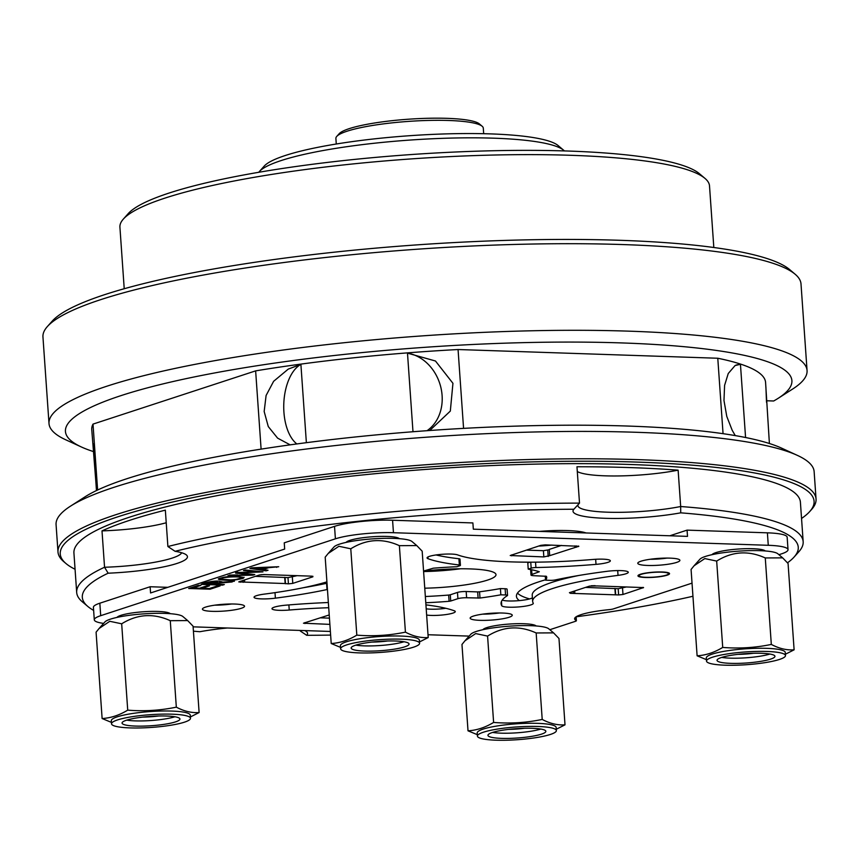 <?xml version="1.0" encoding="UTF-8"?>
<svg xmlns="http://www.w3.org/2000/svg" width="859" height="859" viewBox="0 0 859 859"><rect width="100%" height="100%" fill="white"/><g stroke="black" fill="none" stroke-linecap="round" stroke-linejoin="round"><path stroke-width="1.29" d="M795.187 274.268L789.646 269.576A374.674 60.549 176 0 0 417.388 244.847A374.674 60.549 176 0 0 52.206 321.137L47.363 326.56A379.957 61.397 -4 0 1 417.699 249.185A379.957 61.397 -4 0 1 795.187 274.268A379.957 61.397 -4 0 1 801.007 283.942L807.063 370.53A379.957 61.397 -4 0 1 792.717 388.987L778.147 398.329A364.119 58.841 176 0 0 424.561 347.337A364.119 58.841 176 0 0 81.508 447.034A364.119 58.841 176 0 0 93.749 451.673M81.508 447.034L65.789 439.819A379.957 61.397 -4 0 1 49.006 423.541L42.95 336.943A379.957 61.397 -4 0 1 47.363 326.56M49.006 423.541A379.957 61.397 -4 0 1 423.755 335.783A379.957 61.397 -4 0 1 807.063 370.53M545.519 579.782A147.759 23.88 176 0 0 516.431 596.307A147.759 23.88 176 0 0 519.362 600.602A15.827 2.556 176 0 0 532.408 597.778M529.96 562.183L527.791 562.892L528.221 569.12L531.173 568.153L530.755 562.183M436.05 554.957A163.597 26.436 176 0 0 458.91 558.737A4.22 0.687 -4 0 1 459.994 559.112L460.424 565.351A4.22 0.687 176 0 0 459.35 564.975L458.91 558.737M303.098 587.771A163.597 26.436 176 0 0 326.57 583.325A4.22 0.687 -4 0 1 327.011 583.24M426.204 608.806A15.827 2.556 176 0 0 443.792 608.569A147.759 23.88 176 0 0 441.118 607.259M443.792 608.569A15.827 2.556 176 0 0 445.842 608.29M425.345 596.511A105.807 17.094 176 0 0 448.656 595.062L450.288 594.793L450.717 601.021L449.096 601.3L448.656 595.062M478.098 598.132L477.668 591.905L479.558 591.808L479.998 598.036L466.62 597.757A6.335 1.02 176 0 0 457.911 598.669L457.471 592.431L450.288 594.793M457.471 592.431A6.335 1.02 -4 0 1 466.179 591.518L466.62 597.757M477.668 591.905L466.179 591.518M479.558 591.808A105.807 17.094 176 0 0 500.41 588.587L505.124 588.737A4.22 0.687 -4 0 1 507.1 589.177L507.54 595.416A4.22 0.687 176 0 0 505.564 594.976L500.84 594.815L500.41 588.587M502.225 600.108A15.827 2.556 176 0 0 519.362 600.602M423.573 571.149A55.406 8.955 -4 0 1 470.066 568.905A55.406 8.955 -4 0 1 495.997 574.65A55.406 8.955 -4 0 1 424.765 588.19M787.499 562.795A358.847 57.993 176 0 0 794.092 557.051A358.847 57.993 176 0 0 680.736 512.834A68.602 11.092 -4 0 1 605.316 518.31A68.602 11.092 -4 0 1 573.812 509.323A68.602 11.092 -4 0 1 573.876 509.247A358.847 57.993 176 0 0 175.064 551.295A68.602 11.092 -4 0 1 186.403 554.957A68.602 11.092 -4 0 1 108.148 573.2A358.847 57.993 176 0 0 87.811 606.443A358.847 57.993 176 0 0 93.631 610.395M193.425 631.182A358.847 57.993 176 0 0 199.846 631.719A68.602 11.092 -4 0 1 227.345 627.993M304.924 630.603A68.602 11.092 -4 0 1 306.513 631.612A68.602 11.092 -4 0 1 306.695 635.306A358.847 57.993 176 0 0 330.629 635.08M549.824 629.711L575.423 621.325A6.335 1.02 176 0 0 576.389 620.703L576.121 616.805A358.847 57.993 176 0 0 692.955 596.253M100.707 615.678A42.22 6.818 176 0 0 94.297 619.811L93.416 607.345A42.22 6.818 -4 0 1 99.837 603.201L100.707 615.678L335.397 538.829L334.527 526.363L284.243 542.834L284.673 549.062L150.561 592.968L150.132 586.74L99.837 603.201M150.132 586.74L167.795 587.331M334.527 526.363A42.22 6.818 -4 0 1 392.574 520.243L393.454 532.709L768.268 545.293L767.398 532.827L687.071 530.132L687.511 536.37L473.33 529.176L472.89 522.938L392.574 520.243M669.848 535.769L687.071 530.132M767.398 532.827A42.22 6.818 -4 0 1 787.155 537.208L788.025 549.674A42.22 6.818 176 0 0 768.268 545.293M517.483 593.107A147.759 23.88 176 0 0 529.144 598.787A21.11 3.415 176 0 0 529.616 598.916M551.929 545.089A45.387 7.334 -4 0 1 539.366 546.045M539.463 531.399A45.387 7.334 -4 0 1 586.053 532.956M264.937 574.596A45.387 7.334 -4 0 1 261.029 574.682M560.626 579.771A45.387 7.334 -4 0 1 562.323 578.483M595.137 585.677A45.387 7.334 -4 0 1 591.228 585.763M96.552 490.521L91.752 429.597A337.737 54.579 -4 0 1 93.008 424.11L97.615 490.017M93.191 443.727L96.466 490.564M723.053 433.677L717.78 358.246A337.737 54.579 -4 0 1 765.584 382.47L769.396 443.512M745.569 437.51L740.447 364.313L735.089 365.547L728.249 373.515L724.599 385.337L723.976 400.498L726.778 416.411L732.222 430.348L735.272 435.599M766.518 402.291L765.895 386.99M816.05 499.015L814.139 471.645A379.957 61.397 176 0 0 797.356 455.367A379.957 61.397 176 0 0 430.821 436.898A379.957 61.397 176 0 0 70.427 506.198A379.957 61.397 176 0 0 56.071 524.656L57.993 552.026A379.957 61.397 -4 0 1 251.537 484.476A379.957 61.397 -4 0 1 638.183 459.651A379.957 61.397 -4 0 1 816.05 499.015A379.957 61.397 -4 0 1 811.637 509.408L809.704 511.567A377.842 61.064 176 0 0 637.206 462.099A377.842 61.064 176 0 0 226.325 491.219A377.842 61.064 176 0 0 66.025 563.568A377.842 61.064 176 0 0 75.066 569.259M66.025 563.568L63.813 561.7A379.957 61.397 -4 0 1 57.993 552.026M175.064 551.295L167.892 546.517A364.119 58.841 -4 0 1 579.503 503.116L573.876 509.247M108.148 573.2L104.551 567.251A63.33 10.233 176 0 0 181.668 552.745M87.811 606.443L82.26 601.751A364.119 58.841 -4 0 1 76.687 592.485A364.119 58.841 -4 0 1 104.551 567.251L102.006 530.883A364.119 58.841 176 0 1 165.347 510.149L167.892 546.517M306.695 635.306L300.349 631.043A63.33 10.233 176 0 0 301.004 630.463M578.204 504.512A63.33 10.233 176 0 0 577.914 505.629A63.33 10.233 176 0 0 614.11 512.329A63.33 10.233 176 0 0 680.672 506.52L678.127 470.152A364.119 58.841 176 0 0 576.969 466.759L579.503 503.116M680.736 512.834L680.672 506.52A364.119 58.841 -4 0 1 803.165 541.685A364.119 58.841 -4 0 1 798.934 551.639L794.092 557.051M300.306 630.442L300.349 631.043M76.687 592.485L73.928 553.003A364.119 58.841 -4 0 1 259.407 488.266A364.119 58.841 -4 0 1 629.948 464.483A364.119 58.841 -4 0 1 800.405 502.193L803.165 541.685M801.544 518.46A377.842 61.064 176 0 0 809.704 511.567M166.238 522.755A63.33 10.233 -4 0 1 102.006 530.883M678.127 470.152A63.33 10.233 -4 0 1 577.302 471.537M261.104 449.128L255.638 370.873A337.737 54.579 -4 0 1 458.062 349.527L463.57 428.383M429.747 430.499L450.32 411.085L452.94 383.307L435.47 361.005L407.488 353.135L412.986 431.733M306.373 442.686L300.897 364.366L288.291 369.08L273.624 381.299L266.097 395.494L264.164 411.515L268.276 426.558L277.597 438.133L290.159 444.855M70.427 506.198L84.987 496.856A364.119 58.841 -4 0 1 430.37 430.456A364.119 58.841 -4 0 1 781.636 448.151L797.356 455.367M766.464 400.756L773.68 400.992A364.119 58.841 176 0 0 778.147 398.329M93.008 424.11L255.638 370.873M458.062 349.527L717.78 358.246M735.97 365.107A42.22 35.058 -108.1 0 1 740.447 364.313M407.488 353.135A42.22 35.058 -108.1 0 1 440.699 386.765A42.22 35.058 -108.1 0 1 427.073 430.681M296.838 443.942A42.22 22.506 91.9 0 1 283.835 402.731A42.22 22.506 91.9 0 1 300.897 364.366M469.143 636.111L428.018 634.737M330.382 631.451L193.125 626.845M788.025 549.674A42.22 6.818 176 0 1 781.615 553.819L778.92 554.699M94.297 619.811A42.22 6.818 176 0 0 103.628 623.398M393.454 532.709A42.22 6.818 176 0 0 335.397 538.829M460.381 568.787A55.406 8.955 -4 0 1 423.605 571.568M578.794 575.476A131.932 21.325 176 0 0 532.226 595.201L532.655 601.44A131.932 21.325 176 0 0 533.224 603.147A15.827 2.556 176 0 1 533.289 603.351A15.827 2.556 176 0 1 518.321 606.959A15.827 2.556 176 0 1 501.763 605.767A163.597 26.436 176 0 1 501.076 603.652A163.597 26.436 176 0 1 507.379 595.62A4.22 0.687 176 0 0 507.54 595.416M626.544 586.933L618.179 588.705L585.537 587.406M549.288 549.728L543.403 550.694L527.158 550.147M561.485 545.411L549.266 549.416L549.696 555.655L578.848 546.281L545.24 544.874L540.88 545.325L510.225 555.515L543.833 556.922L549.696 555.655M296.344 575.852L287.99 577.613L255.348 576.325M329.448 618.147L320.407 617.836M667.067 558.092A21.11 3.415 -4 0 1 650.177 559.273M499.433 612.972A21.11 3.415 -4 0 1 482.543 614.153M231.715 603.984A21.11 3.415 -4 0 1 214.814 605.166M576.389 620.703A6.335 1.02 176 0 0 576.164 620.456A42.22 6.818 -4 0 1 574.617 618.802A42.22 6.818 -4 0 1 609.181 609.643A6.335 1.02 176 0 0 613.412 608.891L692.032 583.143M645.377 577.484A15.827 2.556 -4 0 1 637.958 575.841A15.827 2.556 -4 0 1 653.581 572.18A15.827 2.556 -4 0 1 669.548 573.629A15.827 2.556 -4 0 1 661.484 576.443A15.827 2.556 -4 0 1 645.377 577.484M263.037 569.528L268.04 570.226L266.161 570.848L249.894 568.443L251.805 567.81L278.713 566.736L268.642 567.692L263.037 569.528L268.642 567.692M231.146 576.378C247.854 576.926 247.875 578.279 231.221 580.448C214.32 579.932 214.299 578.569 231.146 576.378M237.739 572.416L259.117 572.073L243.473 570.537L245.255 569.957L262.994 571.879L239.21 572.867L254.801 574.564L252.986 575.154L228.011 575.605L250.86 574.768L235.591 573.125M235.581 572.856L237.718 572.158L235.581 572.856M217.563 585.838L220.097 585.924L210.09 589.21L188.669 588.49L198.365 585.312L200.888 585.398L192.964 587.986L199.535 588.211L206.955 585.784L209.456 585.859L202.037 588.297L209.338 588.544L217.563 585.838M232.155 581.972L217.982 583.218L214.836 584.217L224.349 584.539L222.567 585.119L201.156 584.399C207.384 580.931 223.974 579.954 219.764 582.52L234.389 581.242M234.367 580.985L232.145 581.715L234.367 580.985M597.177 585.945L643.574 587.577L622.979 594.482L618.62 594.943L570.43 593.322L569.431 592.678L589.542 586.096L597.177 585.945M329.222 614.947L303.474 623.215L329.888 624.375M285.145 583.54L238.748 581.908L259.354 575.004L263.702 574.553L311.892 576.164L312.891 576.808L292.779 583.39L288.42 583.852L285.145 583.54L284.705 577.302M205.634 607.088A21.11 3.415 -4 0 1 229.181 604.017A21.11 3.415 -4 0 1 244.536 606.218A21.11 3.415 -4 0 1 223.716 611.093A21.11 3.415 -4 0 1 202.423 609.16A21.11 3.415 -4 0 1 205.634 607.088M676.688 562.398A21.11 3.415 -4 0 1 653.141 565.48A21.11 3.415 -4 0 1 637.786 563.268A21.11 3.415 -4 0 1 658.606 558.393A21.11 3.415 -4 0 1 679.899 560.326A21.11 3.415 -4 0 1 676.688 562.398M116.996 617.417A26.908 4.349 -4 0 1 120.904 615.345A26.908 4.349 -4 0 1 149.262 611.458A26.908 4.349 -4 0 1 170.254 613.691M346.102 542.405A26.908 4.349 -4 0 1 387.012 536.435A26.908 4.349 -4 0 1 399.36 538.679M711.993 554.689A26.908 4.349 -4 0 1 738.353 549.041A26.908 4.349 -4 0 1 765.251 550.963M480.031 620.338A21.11 3.415 -4 0 1 470.152 618.158A21.11 3.415 -4 0 1 490.972 613.283A21.11 3.415 -4 0 1 512.265 615.205A21.11 3.415 -4 0 1 501.516 618.963A21.11 3.415 -4 0 1 480.031 620.338M482.887 629.701A26.908 4.349 -4 0 1 509.258 624.053A26.908 4.349 -4 0 1 536.145 625.975M479.998 598.036A105.807 17.094 176 0 0 500.84 594.815M457.911 598.669L450.717 601.021M425.785 602.75A105.807 17.094 176 0 0 449.096 601.3M426.644 615.044A15.827 2.556 176 0 0 444.393 614.776A15.827 2.556 176 0 0 455.27 611.576A15.827 2.556 176 0 0 454.271 610.77A163.597 26.436 176 0 0 425.935 604.865M328.718 607.721A131.932 21.325 176 0 0 289.236 610.04A15.827 2.556 176 0 1 271.981 608.687A15.827 2.556 176 0 1 286.305 605.133A163.597 26.436 176 0 1 328.353 602.513M327.44 589.478A4.22 0.687 176 0 0 327.011 589.564L326.57 583.325M326.914 581.854A131.932 21.325 176 0 1 264.282 594.117A15.827 2.556 176 0 0 254.039 597.241A15.827 2.556 176 0 0 275.385 598.165A163.597 26.436 176 0 0 327.011 589.564M423.562 571.052A6.335 1.02 176 0 0 424.41 570.816L433.226 568.196A105.807 17.094 176 0 1 456.827 566.725L459.78 565.759A4.22 0.687 176 0 0 460.424 565.351M535.533 562.151L535.909 567.541A163.597 26.436 176 0 0 596.017 564.363A15.827 2.556 176 0 0 610.341 560.798A15.827 2.556 176 0 0 593.086 559.456A131.932 21.325 176 0 1 457.632 554.903A15.827 2.556 176 0 0 439.937 554.484A15.827 2.556 176 0 0 427.052 557.91A15.827 2.556 176 0 0 428.05 558.715A163.597 26.436 176 0 0 459.35 564.975M535.909 567.541A4.22 0.687 176 0 0 531.173 568.153M531.624 569.753L531.946 574.424L539.312 571.75A105.807 17.094 176 0 0 528.221 569.12M531.946 574.424A6.335 1.02 176 0 0 530.991 575.047A6.335 1.02 176 0 0 533.954 575.702L546.421 576.292A105.807 17.094 176 0 1 546.711 577.366A105.807 17.094 176 0 1 545.551 580.179L550.265 580.34A4.22 0.687 176 0 0 555.311 579.922A163.597 26.436 176 0 1 606.937 571.332A15.827 2.556 176 0 1 628.283 572.244A15.827 2.556 176 0 1 618.04 575.369A131.932 21.325 176 0 0 532.655 601.44M244.471 579.879L244.632 582.177M545.261 576.088L545.551 580.179M614.904 588.394L615.345 594.621M574.66 590.971L574.821 593.268M574.972 545.862L575.068 547.344M639.01 575.648A15.827 2.556 -4 0 1 638.258 575.294M669.182 573.136A15.827 2.556 -4 0 1 668.485 573.587M661.58 572.18A14.775 2.384 176 0 0 646.548 573.136A14.775 2.384 176 0 0 639.021 575.766A14.775 2.384 176 0 0 653.924 577.119A14.775 2.384 176 0 0 668.495 573.705A14.775 2.384 176 0 0 661.58 572.18M576.432 545.916L576.518 547.194M285.048 577.516L285.478 583.755M573.232 591.432L573.372 593.419M243.043 580.351L243.183 582.327M615.237 588.608L615.678 594.836M256.422 568.594L261.233 569.281L265.785 567.799L253.061 568.218L256.422 568.594M253.555 567.745L256.691 568.11M263.96 567.863L265.742 567.273L261.544 567.423M266.902 570.065L266.161 570.848M266.129 570.322L250.978 568.089M276.866 566.811L276.695 567.402M276.652 566.876L268.599 567.176M205.28 583.637L212.366 583.873L205.28 583.637M212.377 584.131C216.328 583.025 218.025 582.262 217.456 581.865L205.258 583.379M222.878 584.485L222.567 585.119M222.535 584.592L202.584 583.927M220.623 581.5L219.732 581.994L221.869 581.683M232.123 581.457L222.363 582.155M220.108 582.359L214.804 583.701M217.456 581.865L205.301 583.895M221.429 579.245C223.394 580.877 244.869 579.374 240.928 577.549C237.76 575.938 218.283 577.495 221.429 579.245M241.046 577.624L240.885 577.033C237.728 575.412 218.25 576.98 221.397 578.73M231.178 579.932L218.283 578.966M244.128 577.302L235.581 579.567M218.615 585.881L210.09 589.21M210.047 588.683L190.107 588.018M199.417 585.344L192.964 587.986M207.985 585.817L202.037 588.297M253.588 574.435L252.986 575.154M252.954 574.639L250.012 574.692M237.471 574.918L229.697 575.058M246.125 574.284L250.828 574.252L235.559 572.599M253.963 571.579L259.085 571.546L244.686 570.14M261.78 571.75L258.162 571.987M239.5 572.384L243.355 572.792M477.314 734.67L468.015 730.816L461.97 644.475L464.977 640.782L475.682 633.577L487.579 636.089C503.191 626.351 519.394 625.309 536.166 632.965L553.561 632.868L558.973 638.484L565.007 724.835L556.288 729.248M468.015 730.816C476.702 730.311 485.238 727.509 493.614 722.43C509.999 723.761 526.202 722.763 542.212 719.434L536.166 632.965M542.212 719.434C549.964 723.557 557.555 725.361 565.007 724.835M493.614 722.43L487.579 636.089M477.411 736.099L477.196 732.974A39.578 6.4 -4 0 1 497.35 725.941A39.578 6.4 -4 0 1 537.627 723.353A39.578 6.4 -4 0 1 556.16 727.455L556.374 730.569A39.578 6.4 -4 0 1 536.22 737.613A39.578 6.4 -4 0 1 495.944 740.19A39.578 6.4 -4 0 1 477.411 736.099A39.578 6.4 -4 0 1 497.576 729.055A39.578 6.4 -4 0 1 537.852 726.478A39.578 6.4 -4 0 1 556.374 730.569M532.258 728.303A29.023 4.692 -4 0 1 545.852 731.31A29.023 4.692 -4 0 1 517.225 738.01A29.023 4.692 -4 0 1 487.944 735.358A29.023 4.692 -4 0 1 502.73 730.193A29.023 4.692 -4 0 1 532.258 728.303M464.977 640.782L470.829 634.232A39.578 6.4 -4 0 1 530.798 625.685A39.578 6.4 -4 0 1 548.718 628.777L553.561 632.868M540.794 729.055A29.023 4.692 -4 0 1 501.162 733.167A29.023 4.692 -4 0 1 492.626 732.416M508.721 729.377A22.957 3.715 176 0 0 524.441 728.282M111.423 722.387L102.124 718.532L96.079 632.181L99.086 628.487L109.791 621.293L121.677 623.806C137.3 614.067 153.493 613.025 170.275 620.681L187.67 620.585L193.071 626.2L199.116 712.541L190.387 716.954M102.124 718.532C110.811 718.027 119.347 715.225 127.723 710.146C144.108 711.477 160.311 710.479 176.32 707.15L170.275 620.681M176.32 707.15C184.073 711.273 191.664 713.077 199.116 712.541M127.723 710.146L121.677 623.806M111.52 723.804L111.305 720.69A39.578 6.4 -4 0 1 131.459 713.657A39.578 6.4 -4 0 1 171.736 711.069A39.578 6.4 -4 0 1 190.268 715.171L190.483 718.285A39.578 6.4 -4 0 1 170.318 725.318A39.578 6.4 -4 0 1 130.053 727.906A39.578 6.4 -4 0 1 111.52 723.804A39.578 6.4 -4 0 1 131.685 716.771A39.578 6.4 -4 0 1 171.961 714.183A39.578 6.4 -4 0 1 190.483 718.285M166.367 716.019A29.023 4.692 -4 0 1 179.96 719.026A29.023 4.692 -4 0 1 151.324 725.726A29.023 4.692 -4 0 1 122.053 723.074A29.023 4.692 -4 0 1 136.828 717.909A29.023 4.692 -4 0 1 166.367 716.019M99.086 628.487L104.927 621.937A39.578 6.4 -4 0 1 164.907 613.401A39.578 6.4 -4 0 1 182.827 616.494L187.67 620.585M174.903 716.771A29.023 4.692 -4 0 1 135.271 720.884A29.023 4.692 -4 0 1 126.735 720.132M142.83 717.093A22.957 3.715 176 0 0 158.55 715.998M340.518 647.375L331.22 643.52L325.185 557.169L328.181 553.475L338.886 546.281L350.783 548.794C366.396 539.055 382.599 538.013 399.381 545.669L416.765 545.572L422.177 551.188L428.212 637.539L419.493 641.952M331.22 643.52C339.917 643.015 348.453 640.213 356.818 635.134C373.214 636.465 389.417 635.467 405.427 632.138L399.381 545.669M405.427 632.138C413.168 636.261 420.77 638.065 428.212 637.539M356.818 635.134L350.783 548.794M340.626 648.803L340.4 645.678A39.578 6.4 -4 0 1 360.565 638.645A39.578 6.4 -4 0 1 400.842 636.057A39.578 6.4 -4 0 1 419.364 640.159L419.589 643.273A39.578 6.4 -4 0 1 399.424 650.317A39.578 6.4 -4 0 1 359.148 652.894A39.578 6.4 -4 0 1 340.626 648.803A39.578 6.4 -4 0 1 360.78 641.759A39.578 6.4 -4 0 1 401.056 639.171A39.578 6.4 -4 0 1 419.589 643.273M395.473 641.007A29.023 4.692 -4 0 1 409.056 644.014A29.023 4.692 -4 0 1 380.43 650.714A29.023 4.692 -4 0 1 351.148 648.062A29.023 4.692 -4 0 1 365.934 642.897A29.023 4.692 -4 0 1 395.473 641.007M328.181 553.475L334.033 546.925A39.578 6.4 -4 0 1 394.013 538.389A39.578 6.4 -4 0 1 411.933 541.481L416.765 545.572M404.009 641.759A29.023 4.692 -4 0 1 364.377 645.871A29.023 4.692 -4 0 1 355.841 645.12M371.926 642.081A22.957 3.715 176 0 0 387.645 640.986M706.42 659.658L697.111 655.804L691.076 569.463L694.072 565.77L704.788 558.575L716.674 561.077C732.298 551.338 748.49 550.297 765.272 557.953L782.656 557.856L788.068 563.472L794.113 649.823L785.384 654.236M697.111 655.804C705.808 655.299 714.344 652.507 722.72 647.428C739.105 648.749 755.308 647.75 771.318 644.422L765.272 557.953M771.318 644.422C779.07 648.545 786.661 650.349 794.113 649.823M722.72 647.428L716.674 561.077M706.517 661.086L706.302 657.962A39.578 6.4 -4 0 1 726.456 650.929A39.578 6.4 -4 0 1 766.733 648.341A39.578 6.4 -4 0 1 785.266 652.443L785.48 655.557A39.578 6.4 -4 0 1 765.315 662.6A39.578 6.4 -4 0 1 725.039 665.188A39.578 6.4 -4 0 1 706.517 661.086A39.578 6.4 -4 0 1 726.671 654.043A39.578 6.4 -4 0 1 766.947 651.466A39.578 6.4 -4 0 1 785.48 655.557M761.364 653.291A29.023 4.692 -4 0 1 774.947 656.297A29.023 4.692 -4 0 1 746.321 662.998A29.023 4.692 -4 0 1 717.04 660.346A29.023 4.692 -4 0 1 731.825 655.192A29.023 4.692 -4 0 1 761.364 653.291M694.072 565.77L699.924 559.22A39.578 6.4 -4 0 1 759.904 550.673A39.578 6.4 -4 0 1 777.824 553.765L782.656 557.856M769.9 654.043A29.023 4.692 -4 0 1 730.268 658.155A29.023 4.692 -4 0 1 721.732 657.403M737.827 654.365A22.957 3.715 176 0 0 753.536 653.269M336.277 144.011L335.89 138.439A73.885 11.94 -4 0 1 336.749 136.42A73.885 11.94 -4 0 1 412.234 121.151A73.885 11.94 -4 0 1 482.157 126.252A73.885 11.94 -4 0 1 483.295 128.131L483.681 133.703M482.157 126.252L479.386 123.911A71.243 11.511 176 0 0 411.955 118.982A71.243 11.511 176 0 0 339.165 133.714L336.749 136.42M124.222 288.731L119.916 227.152A295.517 47.76 -4 0 1 123.352 219.077A295.517 47.76 -4 0 1 425.269 157.981A295.517 47.76 -4 0 1 704.992 178.404A295.517 47.76 -4 0 1 709.513 185.92L713.818 247.499M704.992 178.404L699.441 173.711A290.245 46.901 176 0 0 424.722 153.654A290.245 46.901 176 0 0 128.184 213.655L123.352 219.077M258.752 172.294A154.62 24.986 -4 0 1 259.364 171.542A154.62 24.986 -4 0 1 417.334 139.577A154.62 24.986 -4 0 1 563.687 150.261A154.62 24.986 -4 0 1 564.395 150.916M563.687 150.261L558.135 145.568A149.348 24.138 176 0 0 416.776 135.239A149.348 24.138 176 0 0 264.196 166.12L259.364 171.542M427.932 556.976L428.05 558.715M595.663 559.273L596.017 564.363M274.998 592.646L275.385 598.165M617.696 570.58L618.04 575.369M501.463 601.45L501.763 605.767M288.882 604.919L289.236 610.04M505.564 594.976L505.124 588.737M643.047 587.341L643.09 587.889M622.539 588.243L622.979 594.482M576.164 620.456L575.917 616.945M543.403 550.694L543.833 556.922M511.642 554.903L511.706 555.848M312.859 576.249L312.891 576.808M292.339 577.162L292.779 583.39M304.891 622.592L304.956 623.537M547.752 550.232L548.192 556.471M578.322 546.034L578.365 546.582M287.99 577.613L288.42 583.852M570.365 592.377L570.43 593.322M240.166 581.285L240.23 582.23M618.179 588.705L618.62 594.943M530.604 569.549L530.991 575.047M638.956 574.854L639.021 575.766M668.431 572.792L668.495 573.705M484.057 628.767L484.1 629.443M534.867 625.212L534.91 625.889M118.155 616.483L118.209 617.159M168.976 612.929L169.019 613.605M347.261 541.471L347.304 542.147M398.071 537.917L398.125 538.593M713.153 553.754L713.206 554.431M763.962 550.2L764.016 550.877"/></g></svg>
